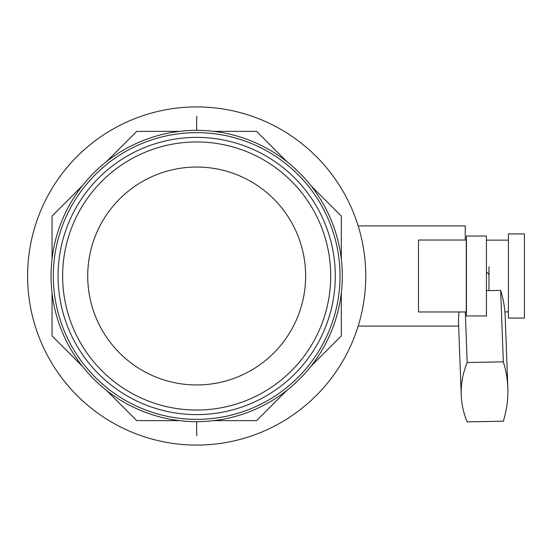 <?xml version="1.0" encoding="UTF-8"?>
<svg xmlns="http://www.w3.org/2000/svg" width="552" height="552" viewBox="0 0 552 552"><rect width="100%" height="100%" fill="white"/><g stroke="black" fill="none" stroke-linecap="round" stroke-linejoin="round"><path stroke-width="0.83" d="M342.316 276A145.638 145.638 0 0 1 196.678 421.638A145.638 145.638 0 0 1 51.039 276A145.638 145.638 0 0 1 196.678 130.362A145.638 145.638 0 0 1 342.316 276M340.032 276A143.354 143.354 0 0 1 196.678 419.354A143.354 143.354 0 0 1 53.316 276A143.354 143.354 0 0 1 196.678 132.646A143.354 143.354 0 0 1 340.032 276M335.285 276A138.614 138.614 0 0 1 196.678 414.614A138.614 138.614 0 0 1 58.063 276A138.614 138.614 0 0 1 196.678 137.386A138.614 138.614 0 0 1 335.285 276M330.717 276A134.039 134.039 0 0 1 196.678 410.039A134.039 134.039 0 0 1 62.638 276A134.039 134.039 0 0 1 196.678 141.961A134.039 134.039 0 0 1 330.717 276M305.635 276A108.958 108.958 0 0 1 196.678 384.958A108.958 108.958 0 0 1 87.72 276A108.958 108.958 0 0 1 196.678 167.042A108.958 108.958 0 0 1 305.635 276M27.6 276A169.078 169.078 0 0 0 196.678 445.078A169.078 169.078 0 0 0 365.755 276A169.078 169.078 0 0 0 196.678 106.922A169.078 169.078 0 0 0 27.6 276M467.185 362.533A149.357 105.577 177.9 0 0 461.224 395.094A149.357 105.577 177.9 0 0 467.185 421.88L503.32 421.204A194.552 137.524 177.9 0 0 507.833 387.828A194.552 137.524 177.9 0 0 503.32 361.857L467.185 362.533L465.301 311.97M486.429 290.649L500.657 290.387A194.552 137.524 -2.1 0 1 505.17 316.358L507.833 387.828M461.224 395.094L458.56 323.617A149.357 105.577 -2.1 0 1 459.036 311.97M500.657 290.387L503.32 361.857M466.447 311.97L418.492 311.97L418.492 240.03L466.447 240.03M466.281 240.03L466.281 311.97M466.447 315.965L466.447 236.035L486.429 236.035L486.429 315.965L466.447 315.965M508.413 318.076L508.413 233.924L524.4 233.924L524.4 318.076L508.413 318.076M465.253 240.03L465.253 225.92L358.165 225.92M52.04 258.971L52.04 216.087L82.358 185.769M106.446 161.681L136.765 131.362L179.648 131.362M213.707 131.362L256.59 131.362L286.909 161.681M341.315 293.029L341.315 335.913L310.997 366.231M286.909 390.319L256.59 420.638L213.707 420.638M179.648 420.638L136.765 420.638L106.446 390.319M310.997 185.769L341.315 216.087L341.315 258.971M82.358 366.231L52.04 335.913L52.04 293.029M196.678 435.866L196.678 421.638M196.678 130.362L196.678 116.134M486.429 272.212A5.658 4.002 0 0 1 488.968 275.545L488.968 266.768M488.968 290.6L488.968 275.545M504.901 311.873L508.413 311.873M486.429 240.127L508.413 240.127M358.165 326.08L458.657 326.08"/></g></svg>
